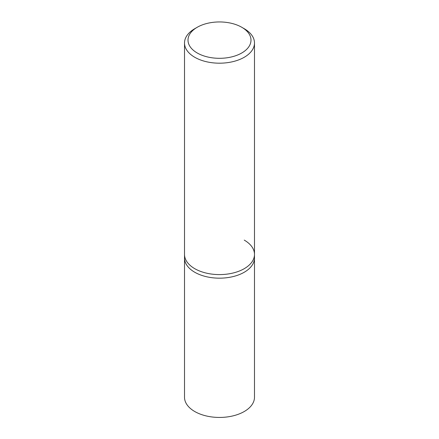 <?xml version="1.0" encoding="UTF-8"?>
<svg xmlns="http://www.w3.org/2000/svg" width="439" height="439" viewBox="0 0 439 439"><rect width="100%" height="100%" fill="white"/><g stroke="black" fill="none" stroke-linecap="round" stroke-linejoin="round"><path stroke-width="0.66" d="M197.232 27.273L194.757 28.705A34.988 20.199 0 0 0 184.512 42.989A34.988 20.199 0 0 0 194.757 57.273A34.988 20.199 0 0 0 232.889 61.652A34.988 20.199 0 0 0 254.488 42.989A34.988 20.199 0 0 0 244.243 28.705L241.768 27.273A31.493 18.18 180 0 1 241.768 52.987A31.493 18.18 180 0 1 197.232 52.987A31.493 18.18 180 0 1 197.232 27.273A31.493 18.18 180 0 1 241.768 27.273L244.243 28.705M244.243 240.111A34.988 20.199 180 0 1 254.488 254.395A34.988 20.199 180 0 1 232.889 273.058A34.988 20.199 180 0 1 194.757 268.679A34.988 20.199 180 0 1 184.512 254.395L184.512 257.967A34.988 20.199 0 0 0 194.757 272.251A34.988 20.199 0 0 0 232.889 276.63A34.988 20.199 0 0 0 254.488 257.967L254.488 397.24A34.988 20.199 0 0 1 232.889 415.903A34.988 20.199 0 0 1 194.757 411.524A34.988 20.199 0 0 1 184.512 397.24L184.512 257.967A34.988 20.199 0 0 0 194.757 272.251A34.988 20.199 0 0 0 232.889 276.63A34.988 20.199 0 0 0 254.488 257.967L254.488 254.395A34.988 20.199 180 0 1 232.889 273.058A34.988 20.199 180 0 1 194.757 268.679A34.988 20.199 180 0 1 184.512 254.395L184.512 42.989M254.488 42.989L254.488 254.395"/></g></svg>
